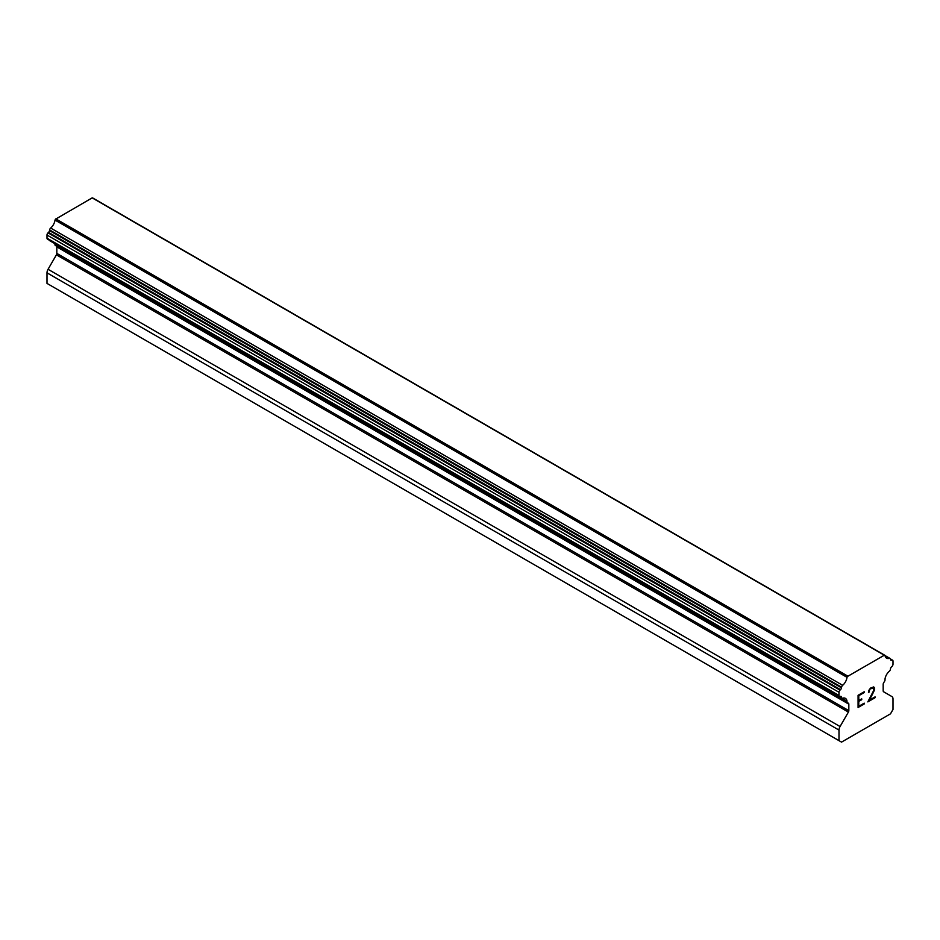 <?xml version="1.0" encoding="UTF-8"?>
<svg xmlns="http://www.w3.org/2000/svg" width="940" height="940" viewBox="0 0 940 940"><rect width="100%" height="100%" fill="white"/><g stroke="black" fill="none" stroke-linecap="round" stroke-linejoin="round"><path stroke-width="1.41" d="M858.784 695.706L858.784 700.594L858.761 695.694L864.201 692.545L858.761 695.694M858.784 700.594L861.745 698.878L861.745 699.689L861.721 698.89M861.745 699.689L858.784 701.405L861.721 699.677M858.784 701.405L858.761 706.281L858.761 701.393M858.784 706.293L864.212 703.155L864.212 703.966L864.201 703.167M858.079 707.491L864.201 703.954L858.079 707.514L858.079 695.295L864.212 691.746L864.212 692.557L864.201 691.758M869.171 691.993L869.148 691.311L868.454 692.404L868.959 690.183L870.511 688.115L873.566 686.94L874.6 688.127L874.071 687.222M874.6 688.127L874.6 689.337L874.588 688.115M874.6 689.337L874.094 690.806L874.588 689.326M874.094 690.806L872.602 693.967L874.071 690.794M872.602 693.967L869.289 700.206L872.579 693.955M869.312 700.206L875.093 696.869L875.093 697.692L875.081 696.881M868.454 692.38L869.148 691.981M869.641 689.972L869.171 691.323L869.641 689.972M870.569 688.891L873.425 687.786L870.569 688.891M875.093 697.692L867.82 701.886L873.401 691.065L873.425 687.786M867.832 701.863L875.081 697.68M848.409 712.073A2.033 1.175 -60 0 0 848.832 710.664L848.832 704.166A2.033 1.175 -60 0 0 848.409 703.238L847.704 702.826A2.033 1.175 -60 0 1 847.375 702.732A2.033 1.175 -60 0 1 847.022 701.228A8.143 4.7 -60 0 0 845.389 698.361A8.143 4.7 -60 0 0 842.675 698.173A2.033 1.175 -60 0 1 841.993 698.115A2.033 1.175 -60 0 1 841.617 697.539L841.5 697.01A2.033 1.175 -60 0 0 841.112 696.423A2.033 1.175 -60 0 0 840.583 696.34L839.949 696.446A2.033 1.175 -60 0 1 839.42 696.364A2.033 1.175 -60 0 1 838.997 695.436L838.997 692.286A2.033 1.175 -60 0 1 840.008 690.113L840.525 689.643A2.033 1.175 -60 0 0 841.5 687.833L841.606 687.187A2.033 1.175 -60 0 1 842.675 685.307A8.143 4.7 -60 0 0 847.011 677.329A2.033 1.175 -60 0 1 847.692 676.354L884.305 655.215A2.033 1.175 -60 0 1 884.846 655.298A2.033 1.175 -60 0 1 884.986 655.403A8.143 4.7 -60 0 0 886.608 658.176A8.143 4.7 -60 0 0 889.322 658.376A2.033 1.175 -60 0 1 890.004 658.423A2.033 1.175 -60 0 1 890.391 659.022L890.497 659.551A2.033 1.175 -60 0 0 890.885 660.15A2.033 1.175 -60 0 0 891.484 660.221L891.99 660.103A2.033 1.175 -60 0 1 892.577 660.174A2.033 1.175 -60 0 1 893 661.114L893 664.251A2.033 1.175 -60 0 1 892.048 666.366L891.414 666.989A2.033 1.175 -60 0 0 890.497 668.716L890.391 669.374A2.033 1.175 -60 0 1 889.322 671.242A8.143 4.7 -60 0 0 884.975 679.326A2.033 1.175 -60 0 1 884.293 681.7L883.588 682.922A2.033 1.175 -60 0 0 883.177 684.332L883.177 690.83A2.033 1.175 -60 0 0 883.588 691.758L891.943 696.587A5.088 2.938 -60 0 1 893 698.914L893 709.489L890.486 713.848L841.523 742.118L838.997 740.661L838.997 730.086A5.088 2.938 -60 0 1 840.055 726.538L848.409 712.073L56.412 254.822L48.057 269.287A5.088 2.938 120 0 0 47 272.835L47 283.41L838.997 740.661M56.659 246.221A2.033 1.175 -60 0 1 56.823 246.903L56.823 253.4A2.033 1.175 -60 0 1 56.412 254.822M54.99 243.742A8.143 4.7 -60 0 1 55.025 243.977A2.033 1.175 120 0 0 55.378 245.481A2.033 1.175 120 0 0 55.707 245.575M49.644 240.393A2.033 1.175 120 0 0 49.996 240.863L841.993 698.115M884.176 655.133L92.179 197.882L55.695 219.102A2.033 1.175 120 0 0 55.014 220.066A8.143 4.7 -60 0 1 50.678 228.044A2.033 1.175 120 0 0 49.608 229.936L49.503 230.582A2.033 1.175 -60 0 1 48.516 232.38L48.011 232.862A2.033 1.175 120 0 0 47 235.035L47 238.172A2.033 1.175 120 0 0 47.423 239.101L839.42 696.364M884.681 655.227L92.99 198.152A2.033 1.175 120 0 0 92.849 198.035A2.033 1.175 120 0 0 92.308 197.952M847.821 676.13L55.824 218.867M847.692 676.354L55.695 219.102M847.011 677.329L55.014 220.066M847.022 701.228L55.025 243.977M848.409 703.238L847.704 702.826L848.409 703.238M891.99 660.103L890.427 659.21M891.484 660.221L890.533 659.668M889.322 658.376L885.081 655.932M842.675 685.307L50.678 228.044M841.606 687.187L49.608 229.936M841.5 687.833L49.503 230.582M840.525 689.643L48.516 232.38M840.008 690.113L48.011 232.862M838.997 692.286L47 235.035M838.997 695.436L47 238.172M841.5 697.01L840.395 696.375M841.617 697.539L839.749 696.458M848.832 704.166L56.823 246.903M848.832 710.664L56.823 253.4M840.055 726.538L48.057 269.287M838.997 730.086L47 272.835M892.577 660.174L890.356 658.893M890.004 658.423L885.01 655.544M884.846 655.298L92.849 198.035M847.375 702.732L55.378 245.481"/></g></svg>
